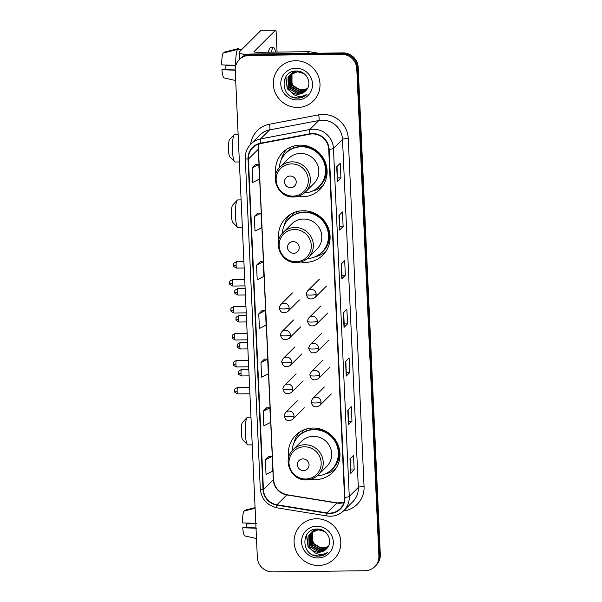 <?xml version="1.0" encoding="UTF-8"?>
<svg xmlns="http://www.w3.org/2000/svg" width="602" height="602" viewBox="0 0 602 602"><rect width="100%" height="100%" fill="white"/><g stroke="black" fill="none" stroke-linecap="round" stroke-linejoin="round"><path stroke-width="0.9" d="M310.677 479.275A26.217 25.374 -134.9 0 0 315.35 479.643A26.217 25.374 -134.9 0 0 332.673 472.427A26.217 25.374 -134.9 0 0 337.707 444.043A26.217 25.374 -134.9 0 0 313.01 428.045A26.217 25.374 -134.9 0 0 295.687 435.261A26.217 25.374 -134.9 0 0 288.734 457.227M299.375 432.244A26.217 25.374 -134.9 0 0 298.991 432.823M300.812 261.99A26.217 25.374 -134.9 0 0 305.485 262.359A26.217 25.374 -134.9 0 0 322.807 255.143A26.217 25.374 -134.9 0 0 327.842 226.758A26.217 25.374 -134.9 0 0 303.145 210.76A26.217 25.374 -134.9 0 0 285.822 217.977A26.217 25.374 -134.9 0 0 278.869 239.942M289.502 214.967A26.217 25.374 -134.9 0 0 289.126 215.546M297.832 196.38A26.217 25.374 -134.9 0 0 302.505 196.749A26.217 25.374 -134.9 0 0 319.828 189.532A26.217 25.374 -134.9 0 0 324.862 161.148A26.217 25.374 -134.9 0 0 300.165 145.15A26.217 25.374 -134.9 0 0 282.842 152.366A26.217 25.374 -134.9 0 0 275.889 174.332M286.522 149.349A26.217 25.374 -134.9 0 0 286.146 149.928M322.281 186.236A26.217 25.374 -134.9 0 0 322.86 185.86M325.261 251.854A26.217 25.374 -134.9 0 0 325.84 251.478M335.126 469.131A26.217 25.374 -134.9 0 0 335.705 468.755M374.775 566.648L376.182 565.24A14.839 14.358 -134.9 0 0 380.306 554.54L358.175 67.311A14.839 14.358 -134.9 0 0 342.929 52.893L250.552 54.06A14.839 14.358 -134.9 0 0 240.747 58.138L240.04 58.846A14.839 14.358 -134.9 0 1 249.845 54.759A14.839 14.358 -134.9 0 0 240.04 58.846L239.333 59.545A14.839 14.358 -134.9 0 0 235.216 70.253L257.34 557.482A14.839 14.358 -134.9 0 0 272.586 571.9L364.97 570.734A14.839 14.358 -134.9 0 0 374.775 566.648A14.839 14.358 -134.9 0 0 378.891 555.947L356.768 68.718A14.839 14.358 -134.9 0 0 341.515 54.3L249.138 55.467A14.839 14.358 -134.9 0 0 239.333 59.545M341.515 54.3L342.222 53.593L249.845 54.759L342.222 53.593A14.839 14.358 -134.9 0 1 357.475 68.011A14.839 14.358 -134.9 0 0 342.222 53.593L342.929 52.893M378.891 555.947L379.599 555.247L357.475 68.011L379.599 555.247A14.839 14.358 -134.9 0 1 375.482 565.948A14.839 14.358 -134.9 0 0 379.599 555.247L380.306 554.54M295.59 60.719A23.741 22.974 -134.9 0 0 279.9 67.258A23.741 22.974 -134.9 0 0 275.347 92.964A23.741 22.974 -134.9 0 0 297.712 107.449A23.741 22.974 -134.9 0 0 313.401 100.918A23.741 22.974 -134.9 0 0 317.961 75.212A23.741 22.974 -134.9 0 0 295.59 60.719A23.741 22.974 -134.9 0 0 279.9 67.258A23.741 22.974 -134.9 0 0 275.347 92.964A23.741 22.974 -134.9 0 0 297.712 107.449A23.741 22.974 -134.9 0 0 313.401 100.918A23.741 22.974 -134.9 0 0 317.961 75.212A23.741 22.974 -134.9 0 0 295.59 60.719M316.389 518.751A23.741 22.974 -134.9 0 0 300.699 525.283A23.741 22.974 -134.9 0 0 296.146 550.988A23.741 22.974 -134.9 0 0 318.511 565.474A23.741 22.974 -134.9 0 0 334.2 558.942A23.741 22.974 -134.9 0 0 338.76 533.237A23.741 22.974 -134.9 0 0 316.389 518.751A23.741 22.974 -134.9 0 0 300.699 525.283A23.741 22.974 -134.9 0 0 296.146 550.988A23.741 22.974 -134.9 0 0 318.511 565.474A23.741 22.974 -134.9 0 0 334.2 558.942A23.741 22.974 -134.9 0 0 338.76 533.237A23.741 22.974 -134.9 0 0 316.389 518.751M312.453 133.93A15.833 15.321 45.1 0 1 328.722 149.311L344.525 497.335A15.833 15.321 45.1 0 1 340.13 508.75A15.833 15.321 45.1 0 1 326.961 512.904L276.973 504.769A15.833 15.321 45.1 0 1 263.42 489.599L248.408 159.086A15.833 15.321 45.1 0 1 252.802 147.671A15.833 15.321 45.1 0 1 260.568 143.585L309.767 134.201A15.833 15.321 45.1 0 1 312.453 133.93M312.438 133.539A16.224 15.705 -134.9 0 0 309.684 133.817L260.485 143.201A16.224 15.705 -134.9 0 0 248.024 159.086L263.029 489.599A16.224 15.705 -134.9 0 0 276.92 505.161L326.909 513.288A16.224 15.705 -134.9 0 0 344.916 497.327L329.113 149.304A16.224 15.705 -134.9 0 0 312.438 133.539M354.187 469.921L350.815 469.959L350.71 473.315A3.958 0.685 177.4 0 1 350.65 473.435L354.187 469.921L353.524 455.315L349.988 458.837L350.65 473.435M351.974 421.242L348.603 421.287L348.505 424.643A3.958 0.685 177.4 0 1 348.438 424.764L351.974 421.242L351.312 406.643L347.775 410.158L348.438 424.764M345.872 361.177L346.293 375.972A3.958 0.685 177.4 0 1 346.225 376.092L349.762 372.57L349.1 357.972L345.563 361.486L346.225 376.092M346.391 372.615L349.762 372.57M337.03 166.483L337.451 181.27A3.958 0.685 177.4 0 1 337.391 181.39L340.92 177.876L340.258 163.27L336.721 166.792L337.391 181.39M337.549 177.914L340.92 177.876M339.242 215.155L339.663 229.941A3.958 0.685 177.4 0 1 339.596 230.069L343.132 226.548L342.47 211.949L338.934 215.463L339.596 230.069M339.761 226.593L343.132 226.548M345.345 275.219L341.974 275.264L341.868 278.621A3.958 0.685 177.4 0 1 341.808 278.741L345.345 275.219L344.683 260.621L341.146 264.135L341.808 278.741M347.557 323.899L344.186 323.936L344.081 327.292A3.958 0.685 177.4 0 1 344.02 327.413L347.557 323.899L346.887 309.293L343.358 312.814L344.02 327.413M266.716 407.75L263.179 411.226L263.842 425.832L270.524 422.408L269.862 407.81L266.678 407.75M268.921 456.421L265.384 459.905L266.046 474.504L272.736 471.088L272.074 456.482L268.883 456.421M260.079 261.727L256.542 265.204L257.212 279.81L263.894 276.386L263.232 261.787L260.049 261.719M257.874 213.048L254.337 216.532L255 231.138L261.682 227.714L261.02 213.116L257.837 213.048M255.662 164.376L252.125 167.86L252.787 182.459L259.477 179.042L258.815 164.436L255.624 164.376M264.504 359.07L260.967 362.554L261.629 377.161L268.319 373.737L267.657 359.138L264.466 359.07M258.755 313.883L259.417 328.481L266.107 325.065L265.444 310.459L262.254 310.399L258.755 313.883L265.444 310.459M344.186 323.959L343.667 312.506M341.974 275.28L341.454 263.834M348.603 421.302L348.084 409.857M350.815 469.981L350.296 458.528M256.542 265.204L263.232 261.787M254.337 216.532L261.02 213.116M252.125 167.86L258.815 164.436M260.967 362.554L267.657 359.138M263.179 411.226L269.862 407.81M265.384 459.905L272.074 456.482M306.967 89.307L301.278 90.985L291.699 85.416L291.383 74.227L291.82 73.497M291.925 73.324L292.279 72.834M292.399 72.676L292.775 72.21M292.903 72.067L293.618 71.345M307.088 89.134L301.557 90.699L291.978 85.138L291.993 73.384M292.098 73.211L292.437 72.714M292.557 72.556L292.926 72.082M293.054 71.931L293.46 71.495M306.426 90.014L300.157 92.098L290.578 86.53L290.262 75.348L291.15 73.948M291.278 73.79L291.654 73.331M291.782 73.181L294.069 71.254M306.568 89.833L300.436 91.82L290.856 86.252L290.54 75.069L291.315 73.828M291.436 73.67L291.804 73.203M291.932 73.053L292.339 72.616M292.196 72.752L293.881 71.292M305.846 90.684L299.028 93.212L289.457 87.651L289.141 76.462L290.533 74.445M290.661 74.302L295.951 71.051M305.974 90.533L299.314 92.934L289.735 87.373L289.419 76.183L290.683 74.317M290.811 74.166L291.21 73.73M291.075 73.865L295.228 71.096M290.856 91.722A11.182 10.821 -134.9 0 0 306.162 90.308C312.837 83.558 306.335 70.72 296.711 71.044C279.569 70.148 280.261 97.802 296.756 98.141L297.584 98.156C301.181 98.073 304.296 96.832 306.915 94.439C304.153 96.169 301.12 96.734 297.809 96.147C294.995 95.583 292.677 94.108 290.856 91.722L288.328 88.765L288.019 77.583L289.946 74.987L297.471 71.773L303.92 73.542M305.432 91.12L298.193 94.055L288.614 88.486L288.298 77.304L290.089 74.844M289.946 74.987L297.749 71.495M307.426 88.592L302.4 89.864L298.998 89.307L293.106 85.529L290.345 79.05M298.998 89.307A11.182 10.821 -134.9 0 0 307.479 88.502M295.928 68.222A16.126 15.607 -134.9 0 0 280.803 84.288A16.126 15.607 -134.9 0 0 297.373 99.955A16.126 15.607 -134.9 0 0 312.506 83.889A16.126 15.607 -134.9 0 0 295.928 68.222M306.915 94.439L297.712 98.028L292 96.832M293.197 94.093L287.41 88.592L285.852 76.71M294.265 94.807L287.267 88.727L285.672 77.003M246.602 54.662A19.783 3.416 177.4 0 1 239.227 52.351A19.783 3.416 177.4 0 1 239.543 51.697L261.02 30.326A2.476 0.451 -90.7 0 1 261.102 30.281A2.476 0.451 -90.7 0 1 261.178 30.318M277.063 52.096L276.16 32.132A2.476 0.451 89.3 0 0 275.686 30.1A2.476 0.451 89.3 0 0 275.603 30.138L254.127 51.516A4.944 0.85 -2.6 0 0 254.052 51.674A4.944 0.85 -2.6 0 0 258.107 52.329L308.946 51.689A2.476 2.393 45.1 0 1 309.368 51.719L318.473 53.202M273.699 52.133A12.364 2.273 89.3 0 0 273.496 52.088A12.364 2.273 89.3 0 0 273.3 52.141M235.841 65.332L221.694 64.896A12.86 2.363 89.3 0 1 223.056 53.104L237.481 49.462L241.846 49.402M237.481 49.462A16.322 3.002 89.3 0 0 235.653 65.332M235.209 69.057L222.462 69.215L221.92 69.757L235.879 70.201M221.92 69.757A12.86 2.363 89.3 0 0 224.125 77.929A12.86 2.363 89.3 0 0 224.185 77.944M229.129 65.129L226.427 65.272L225.885 65.814L235.736 65.686M225.765 69.177A9.895 1.821 89.3 0 0 225.885 65.814M275.603 52.111A16.818 3.093 89.3 0 0 273.443 47.641L270.524 47.678A16.818 3.093 89.3 0 0 268.477 52.201M273.443 47.641A16.818 3.093 89.3 0 0 271.397 52.163M238.512 48.581A16.322 3.002 89.3 0 0 238.445 48.574A16.322 3.002 89.3 0 0 238.369 48.581L223.936 52.224L223.967 52.871M234.637 161.78L229.881 156.979A8.902 1.633 -90.7 0 1 228.489 149.808A8.902 1.633 -90.7 0 1 229.663 139.483L234.291 134.57A13.854 2.543 89.3 0 0 232.47 150.628A13.854 2.543 89.3 0 0 234.637 161.78A13.854 2.543 89.3 0 0 235.119 162.013L239.378 161.961M290.638 187.696A5.937 5.742 -134.9 0 0 296.214 181.781A5.937 5.742 -134.9 0 0 290.111 176.017A5.937 5.742 -134.9 0 0 284.543 181.932A5.937 5.742 -134.9 0 0 290.638 187.696M305.425 192L313.898 183.572A17.812 17.232 -134.9 0 0 317.314 164.293A17.812 17.232 -134.9 0 0 300.541 153.427A17.812 17.232 -134.9 0 0 288.772 158.326L280.299 166.754C268.989 176.837 278.252 198.005 293.498 196.982C298.148 196.862 302.121 195.198 305.425 192A17.812 17.232 -134.9 0 0 308.849 172.721A17.812 17.232 -134.9 0 0 292.068 161.855A17.812 17.232 -134.9 0 0 280.299 166.754M304.349 192.986A23.493 22.741 -134.9 0 0 318.97 186.545A23.493 22.741 -134.9 0 0 323.485 161.11A23.493 22.741 -134.9 0 0 301.346 146.775A23.493 22.741 -134.9 0 0 285.822 153.239A23.493 22.741 -134.9 0 0 279.313 167.83M318.97 186.545L319.323 186.199A23.493 22.741 -134.9 0 0 323.838 160.757A23.493 22.741 -134.9 0 0 301.7 146.421A23.493 22.741 -134.9 0 0 286.176 152.885L285.822 153.239M310.278 147.054A18.549 17.955 -134.9 0 0 306.516 146.715A18.549 17.955 -134.9 0 0 305.816 146.737M238.121 134.276L234.765 134.314A13.854 2.543 89.3 0 0 234.291 134.57M281.157 160.064A25.72 24.893 45.1 0 1 286.808 149.161M293.355 148.115L293.264 146.196M283.948 155.361A23.719 22.951 -134.9 0 1 289.374 149.793L290.691 147.114M323.048 185.582A25.72 24.893 45.1 0 1 312.122 191.173M237.617 227.39L232.861 222.589A8.902 1.633 -90.7 0 1 231.469 215.426A8.902 1.633 -90.7 0 1 232.643 205.094L237.271 200.18A13.854 2.543 89.3 0 0 235.45 216.238A13.854 2.543 89.3 0 0 237.617 227.39A13.854 2.543 89.3 0 0 238.099 227.631L242.358 227.571M293.618 253.307A5.937 5.742 -134.9 0 0 299.194 247.392A5.937 5.742 -134.9 0 0 293.091 241.628A5.937 5.742 -134.9 0 0 287.523 247.542A5.937 5.742 -134.9 0 0 293.618 253.307M308.405 257.618L316.878 249.183A17.812 17.232 -134.9 0 0 320.294 229.904A17.812 17.232 -134.9 0 0 303.521 219.038A17.812 17.232 -134.9 0 0 291.752 223.936L283.279 232.372C271.969 242.448 281.232 263.616 296.477 262.592C301.128 262.472 305.101 260.817 308.405 257.618A17.812 17.232 -134.9 0 0 311.821 238.339A17.812 17.232 -134.9 0 0 295.048 227.473A17.812 17.232 -134.9 0 0 283.279 232.372M307.329 258.597A23.493 22.741 -134.9 0 0 321.95 252.163A23.493 22.741 -134.9 0 0 326.465 226.721A23.493 22.741 -134.9 0 0 304.326 212.386A23.493 22.741 -134.9 0 0 288.802 218.85A23.493 22.741 -134.9 0 0 282.293 233.441M321.95 252.163L322.303 251.809A23.493 22.741 -134.9 0 0 326.818 226.375A23.493 22.741 -134.9 0 0 304.68 212.032A23.493 22.741 -134.9 0 0 289.156 218.496L288.802 218.85M313.258 212.672A18.549 17.955 -134.9 0 0 309.496 212.325A18.549 17.955 -134.9 0 0 308.796 212.348M241.101 199.887L237.745 199.932A13.854 2.543 89.3 0 0 237.271 200.18M284.136 225.675A25.72 24.893 45.1 0 1 289.788 214.779M296.334 213.733L296.244 211.806M286.928 220.972A23.719 22.951 -134.9 0 1 292.354 215.403L293.671 212.724M326.028 251.192A25.72 24.893 45.1 0 1 315.102 256.791M247.482 444.675L242.726 439.874A8.902 1.633 -90.7 0 1 241.334 432.703A8.902 1.633 -90.7 0 1 242.508 422.378L247.144 417.464A13.854 2.543 89.3 0 0 245.315 433.523A13.854 2.543 89.3 0 0 247.482 444.675A13.854 2.543 89.3 0 0 247.964 444.908L252.223 444.855M303.491 470.591A5.937 5.742 -134.9 0 0 309.059 464.676A5.937 5.742 -134.9 0 0 302.957 458.912A5.937 5.742 -134.9 0 0 297.388 464.827A5.937 5.742 -134.9 0 0 303.491 470.591M318.27 474.895L326.743 466.467A17.812 17.232 -134.9 0 0 330.159 447.188A17.812 17.232 -134.9 0 0 313.386 436.322A17.812 17.232 -134.9 0 0 301.617 441.221L293.151 449.649C281.841 459.732 291.097 480.9 306.35 479.877C310.993 479.756 314.966 478.093 318.27 474.895A17.812 17.232 -134.9 0 0 321.694 455.616A17.812 17.232 -134.9 0 0 304.913 444.75A17.812 17.232 -134.9 0 0 293.151 449.649M317.194 475.881A23.493 22.741 -134.9 0 0 331.815 469.44A23.493 22.741 -134.9 0 0 336.33 444.005A23.493 22.741 -134.9 0 0 314.191 429.67A23.493 22.741 -134.9 0 0 298.667 436.134A23.493 22.741 -134.9 0 0 292.158 450.725M331.815 469.44L332.169 469.093A23.493 22.741 -134.9 0 0 336.684 443.651A23.493 22.741 -134.9 0 0 314.545 429.316A23.493 22.741 -134.9 0 0 299.021 435.78L298.667 436.134M323.131 429.948A18.549 17.955 -134.9 0 0 319.361 429.61A18.549 17.955 -134.9 0 0 318.669 429.632M250.966 417.171L247.61 417.209A13.854 2.543 89.3 0 0 247.144 417.464M294.009 442.959A25.72 24.893 45.1 0 1 299.653 432.055M306.2 431.009L306.109 429.091M296.794 438.256A23.719 22.951 -134.9 0 1 302.227 432.687L303.536 430.009M335.893 468.476A25.72 24.893 45.1 0 1 324.975 474.067M256.452 523.356L242.493 522.92A12.86 2.363 89.3 0 1 243.855 511.128L255.105 508.284M255.955 527.081L243.261 527.247L242.719 527.788L256.678 528.225M242.719 527.788A12.86 2.363 89.3 0 0 244.916 535.953A12.86 2.363 89.3 0 0 244.984 535.968M249.928 523.153L247.226 523.296L246.685 523.838L255.805 523.725M246.564 527.202A9.895 1.821 89.3 0 0 246.685 523.838M255.075 507.636L244.736 510.248L244.766 510.895M327.766 547.331L322.078 549.009L312.498 543.44L312.182 532.251L312.619 531.521M312.724 531.348L313.078 530.859M313.198 530.701L313.574 530.242M313.356 530.58L314.417 529.369M327.887 547.158L322.356 548.731L312.777 543.162L312.792 531.408M312.897 531.242L313.236 530.738M313.853 529.956L314.259 529.519M327.225 548.038L320.956 550.123L311.377 544.562L311.061 533.372L311.949 531.972M312.069 531.814L312.453 531.355M312.581 531.205L314.869 529.278M327.368 547.865L321.235 549.844L311.655 544.276L311.339 533.094L312.114 531.859M312.235 531.694L312.604 531.227M312.731 531.077L313.138 530.64M312.995 530.776L314.68 529.316M326.645 548.708L319.828 551.244L310.256 545.675L309.94 534.486L311.332 532.469M311.46 532.326L316.75 529.075M326.773 548.557L320.113 550.965L310.534 545.397L310.218 534.207L311.482 532.341M311.61 532.191L312.009 531.754M311.874 531.897L316.027 529.12M311.655 549.754A11.182 10.821 -134.9 0 0 326.961 548.332C333.636 541.582 327.134 528.744 317.51 529.068C300.368 528.172 301.06 555.827 317.555 556.173L318.375 556.18C321.98 556.097 325.095 554.856 327.714 552.463C324.952 554.194 321.919 554.758 318.608 554.171C315.794 553.607 313.476 552.132 311.655 549.754L309.127 546.789L308.818 535.607L310.745 533.011L318.27 529.798L324.719 531.566M326.231 549.144L318.992 552.079L309.413 546.511L309.097 535.328L310.888 532.875M310.745 533.011L318.548 529.519M328.225 546.616L323.199 547.888L319.797 547.331L313.898 543.561L311.144 537.074M319.797 547.331A11.182 10.821 -134.9 0 0 328.278 546.526M316.727 526.246A16.126 15.607 -134.9 0 0 301.602 542.312A16.126 15.607 -134.9 0 0 318.172 557.979A16.126 15.607 -134.9 0 0 333.305 541.913A16.126 15.607 -134.9 0 0 316.727 526.246M327.714 552.463L318.511 556.052L312.799 554.856M313.996 552.117L308.209 546.616L306.651 534.734M315.064 552.832L308.066 546.759L306.463 535.027M250.552 54.06L249.138 55.467M358.175 67.311L356.768 68.718M326.961 512.904L336.864 503.046A15.833 15.321 -134.9 0 0 339.573 503.249A15.833 15.321 -134.9 0 0 343.855 502.587M263.42 489.599L273.316 479.741A15.833 15.321 -134.9 0 0 286.868 494.919L336.864 503.046A8.902 1.347 -80.8 0 1 337.165 502.911L343.877 502.512M250.613 144.269A24.735 23.937 45.1 0 1 269.44 124.245L318.639 114.862A24.735 23.937 45.1 0 1 348.257 138.468L364.059 486.491A4.944 0.85 -2.6 0 0 358.318 487.432L342.508 139.408A19.783 19.151 -134.9 0 0 322.175 120.182A19.783 19.151 -134.9 0 0 318.812 120.52L269.621 129.904A19.783 19.151 -134.9 0 0 259.906 135.014L250.861 144.021A19.783 19.151 45.1 0 1 260.568 138.911A4.944 1.046 79.2 0 0 260.485 143.201M364.059 486.491A24.735 23.937 45.1 0 1 343.524 510.955M352.825 501.699A19.783 19.151 -134.9 0 0 358.318 487.432L349.265 496.439A19.783 19.151 45.1 0 1 343.772 510.707L352.825 501.699M269.44 124.245A4.944 1.046 -100.8 0 1 269.621 129.904L260.568 138.911L309.767 129.528A19.783 19.151 45.1 0 1 313.13 129.189A19.783 19.151 45.1 0 1 333.463 148.416A4.944 0.85 177.4 0 1 329.113 149.304M309.684 133.817A4.944 1.046 79.2 0 1 309.767 129.528L318.812 120.52A4.944 1.046 -100.8 0 0 318.639 114.862M250.861 144.021C246.986 148.009 245.127 152.825 245.292 158.454A4.944 0.85 -2.6 0 0 248.024 159.086M263.029 489.599A4.944 0.85 177.4 0 1 260.297 488.967C261.486 499.193 267.107 505.484 277.153 507.847L327.142 515.982C333.576 516.87 339.122 515.116 343.772 510.707M276.92 505.161A4.944 0.745 99.2 0 0 277.153 507.847M326.909 513.288A4.944 0.745 99.2 0 0 327.142 515.982M344.916 497.327A4.944 0.85 -2.6 0 0 349.265 496.439L333.463 148.416L342.508 139.408A4.944 0.85 -2.6 0 1 348.257 138.468M276.973 504.769L286.868 494.919A8.902 1.347 -80.8 0 1 287.169 494.784L337.165 502.911M258.98 143.976A15.833 15.321 -134.9 0 0 258.311 149.228L273.316 479.741A8.902 1.535 -2.6 0 0 273.458 479.455C274.444 487.71 279.012 492.82 287.169 494.784M248.408 159.086L258.311 149.228A8.902 1.535 -2.6 0 0 258.454 148.942L273.458 479.455M344.081 327.292L343.418 312.747M341.868 278.621L341.214 264.075M339.663 229.941L339.001 215.396M337.451 181.27L336.789 166.724M346.293 375.972L345.631 361.418M348.505 424.643L347.843 410.097M350.71 473.315L350.055 458.769M307.283 53.345L308.946 51.689M275.603 30.138L261.02 30.326M309.368 51.719L307.75 53.337M292.971 196.102A16.359 15.833 -134.9 0 0 308.314 179.795A16.359 15.833 -134.9 0 0 291.511 163.902A16.359 15.833 -134.9 0 0 276.16 180.201A16.359 15.833 -134.9 0 0 292.971 196.102M316.84 188.411A23.719 22.951 -134.9 0 0 326.299 165.272M295.951 261.712A16.359 15.833 -134.9 0 0 311.294 245.413A16.359 15.833 -134.9 0 0 294.491 229.52A16.359 15.833 -134.9 0 0 279.14 245.819A16.359 15.833 -134.9 0 0 295.951 261.712M319.82 254.021A23.719 22.951 -134.9 0 0 329.279 230.882M305.816 478.996A16.359 15.833 -134.9 0 0 321.167 462.697A16.359 15.833 -134.9 0 0 304.356 446.797A16.359 15.833 -134.9 0 0 289.005 463.096A16.359 15.833 -134.9 0 0 305.816 478.996M329.685 471.306A23.719 22.951 -134.9 0 0 339.144 448.166M316.14 294.167A4.944 4.786 -134.9 0 0 307.788 290.721C306.448 292.85 305.966 294.1 306.335 294.453A4.944 0.85 -2.6 0 0 310.399 295.108A4.944 0.85 177.4 0 0 316.14 294.167A4.944 4.786 -134.9 0 1 314.771 297.734C310.369 300.105 307.562 299.013 306.335 294.453M236.119 265.452A3.213 0.594 -90.7 0 1 236.654 261.667C231.793 263.676 234.148 264.474 233.486 265.023A3.213 0.557 -2.6 0 0 236.119 265.452A3.213 0.594 -90.7 0 0 236.737 268.093L244.194 268.003M233.538 264.918A3.213 0.557 -2.6 0 0 233.486 265.023L233.576 265.655C233.102 266.152 234.155 266.964 236.737 268.093M317.367 321.129A4.944 4.786 -134.9 0 0 309.014 317.69C307.675 319.82 307.193 321.062 307.562 321.415A4.944 0.85 -2.6 0 0 311.618 322.07A4.944 0.85 177.4 0 0 317.367 321.129A4.944 4.786 -134.9 0 1 315.99 324.696C311.595 327.074 308.788 325.975 307.562 321.415M237.346 292.414A3.213 0.594 -90.7 0 1 237.88 288.629C233.019 290.638 235.374 291.436 234.712 291.993A3.213 0.557 -2.6 0 0 237.346 292.414A3.213 0.594 -90.7 0 0 237.963 295.063L245.42 294.965M234.765 291.887A3.213 0.557 -2.6 0 0 234.712 291.993L234.803 292.625C234.328 293.114 235.382 293.926 237.963 295.063M318.593 348.099A4.944 4.786 -134.9 0 0 310.241 344.653C308.901 346.782 308.412 348.031 308.788 348.385A4.944 0.85 -2.6 0 0 312.844 349.04A4.944 0.85 177.4 0 0 318.593 348.099A4.944 4.786 -134.9 0 1 317.216 351.666C312.822 354.036 310.007 352.945 308.788 348.385M238.573 319.384A3.213 0.594 -90.7 0 1 239.107 315.598C234.246 317.608 236.601 318.405 235.931 318.955A3.213 0.557 -2.6 0 0 238.573 319.384A3.213 0.594 -90.7 0 0 239.19 322.025L246.639 321.935M235.984 318.849A3.213 0.557 -2.6 0 0 235.931 318.955L236.029 319.587C235.548 320.083 236.601 320.896 239.19 322.025M319.812 375.061A4.944 4.786 -134.9 0 0 311.46 371.622C310.128 373.752 309.639 374.993 310.007 375.347A4.944 0.85 -2.6 0 0 314.071 376.002A4.944 0.85 177.4 0 0 319.812 375.061A4.944 4.786 -134.9 0 1 318.443 378.628C314.048 381.006 311.234 379.907 310.007 375.347M239.799 346.346A3.213 0.594 -90.7 0 1 240.333 342.561C235.465 344.57 237.82 345.367 237.158 345.924A3.213 0.557 -2.6 0 0 239.799 346.346A3.213 0.594 -90.7 0 0 240.409 348.994L247.866 348.897M237.211 345.819A3.213 0.557 -2.6 0 0 237.158 345.924L237.248 346.556C236.774 347.045 237.828 347.858 240.409 348.994M321.039 402.031A4.944 4.786 -134.9 0 0 312.686 398.584C311.347 400.714 310.865 401.963 311.234 402.317A4.944 0.85 -2.6 0 0 315.29 402.971A4.944 0.85 177.4 0 0 321.039 402.031A4.944 4.786 -134.9 0 1 319.67 405.597C315.267 407.968 312.461 406.877 311.234 402.317M241.018 373.315A3.213 0.594 -90.7 0 1 241.552 369.53C236.691 371.539 239.047 372.337 238.384 372.886A3.213 0.557 -2.6 0 0 241.018 373.315A3.213 0.594 -90.7 0 0 241.635 375.957L249.093 375.866M238.437 372.781A3.213 0.557 -2.6 0 0 238.384 372.886L238.475 373.518C238.001 374.015 239.054 374.82 241.635 375.957M232.244 283.399A3.213 0.594 -90.7 0 1 232.778 279.614C227.917 281.623 230.273 282.421 229.61 282.978A3.213 0.557 -2.6 0 0 232.244 283.399A3.213 0.594 -90.7 0 0 232.861 286.048L245.006 285.89M229.663 282.872A3.213 0.557 -2.6 0 0 229.61 282.978L229.701 283.61C229.227 284.099 230.28 284.912 232.861 286.048M289.141 307.998A4.944 4.786 -134.9 0 0 280.788 304.552C279.448 306.681 278.959 307.931 279.336 308.284A4.944 0.85 -2.6 0 0 283.392 308.939A4.944 0.85 177.4 0 0 289.141 307.998A4.944 4.786 -134.9 0 1 287.764 311.565C283.369 313.935 280.555 312.844 279.336 308.284M233.471 310.369A3.213 0.594 -90.7 0 1 234.005 306.584C229.144 308.593 231.499 309.39 230.829 309.94A3.213 0.557 -2.6 0 0 233.471 310.369A3.213 0.594 -90.7 0 0 234.088 313.01L246.233 312.859M230.882 309.834A3.213 0.557 -2.6 0 0 230.829 309.94L230.927 310.572C230.446 311.068 231.499 311.881 234.088 313.01M290.36 334.96A4.944 4.786 -134.9 0 0 282.007 331.521C280.667 333.651 280.186 334.893 280.555 335.246A4.944 0.85 -2.6 0 0 284.618 335.908A4.944 0.85 177.4 0 0 290.36 334.96A4.944 4.786 -134.9 0 1 288.99 338.535C284.595 340.905 281.781 339.806 280.555 335.246M234.697 337.331A3.213 0.594 -90.7 0 1 235.232 333.546C230.363 335.555 232.718 336.352 232.056 336.909A3.213 0.557 -2.6 0 0 234.697 337.331A3.213 0.594 -90.7 0 0 235.307 339.979L247.452 339.821M232.109 336.804A3.213 0.557 -2.6 0 0 232.056 336.909L232.146 337.541C231.672 338.031 232.726 338.843 235.307 339.979M291.586 361.93A4.944 4.786 -134.9 0 0 283.233 358.483C281.894 360.613 281.412 361.862 281.781 362.216A4.944 0.85 -2.6 0 0 285.837 362.871A4.944 0.85 177.4 0 0 291.586 361.93A4.944 4.786 -134.9 0 1 290.217 365.497C285.815 367.867 283.008 366.776 281.781 362.216M235.916 364.3A3.213 0.594 -90.7 0 1 236.451 360.515C231.589 362.524 233.945 363.322 233.283 363.871A3.213 0.557 -2.6 0 0 235.916 364.3A3.213 0.594 -90.7 0 0 236.533 366.942L248.679 366.791M233.335 363.766A3.213 0.557 -2.6 0 0 233.283 363.871L233.373 364.503C232.899 365 233.952 365.813 236.533 366.942M292.813 388.892A4.944 4.786 -134.9 0 0 284.46 385.453C283.121 387.583 282.639 388.824 283.008 389.178A4.944 0.85 -2.6 0 0 287.064 389.833A4.944 0.85 177.4 0 0 292.813 388.892A4.944 4.786 -134.9 0 1 291.436 392.459C287.041 394.837 284.234 393.738 283.008 389.178M237.143 391.262A3.213 0.594 -90.7 0 1 237.677 387.477C232.816 389.486 235.171 390.284 234.509 390.841A3.213 0.557 -2.6 0 0 237.143 391.262A3.213 0.594 -90.7 0 0 237.76 393.911L249.905 393.753M234.554 390.736A3.213 0.557 -2.6 0 0 234.509 390.841L234.599 391.473C234.125 391.962 235.179 392.775 237.76 393.911M294.032 415.862A4.944 4.786 -134.9 0 0 285.687 412.415C284.347 414.545 283.858 415.794 284.234 416.148A4.944 0.85 -2.6 0 0 288.29 416.802A4.944 0.85 177.4 0 0 294.032 415.862A4.944 4.786 -134.9 0 1 292.662 419.428C288.268 421.799 285.453 420.708 284.234 416.148M245.292 158.454L260.297 488.967M259.056 143.953L258.454 148.942M239.543 59.335L239.227 52.351M261.102 30.281L275.686 30.1M224.125 77.929L235.683 80.525M326.434 286.123L314.771 297.734M319.459 279.11L307.788 290.721M236.654 261.667L243.9 261.577M327.661 313.093L315.99 324.696M320.678 306.079L309.014 317.69M237.88 288.629L245.127 288.539M328.88 340.055L317.216 351.666M321.904 333.041L310.241 344.653M239.107 315.598L246.353 315.501M330.107 367.024L318.443 378.628M323.131 360.011L311.46 371.622M240.333 342.561L247.572 342.47M331.333 393.986L319.67 405.597M324.35 386.973L312.686 398.584M241.552 369.53L248.799 369.432M299.427 299.954L287.764 311.565M232.778 279.614L244.713 279.463M292.452 292.941L280.788 304.552M300.654 326.924L288.99 338.535M234.005 306.584L245.94 306.433M293.678 319.91L282.007 331.521M301.88 353.886L290.217 365.497M235.232 333.546L247.166 333.395M294.897 346.872L283.233 358.483M303.107 380.855L291.436 392.459M236.451 360.515L248.385 360.365M296.124 373.842L284.46 385.453M304.326 407.817L292.662 419.428M237.677 387.477L249.612 387.327M297.35 400.804L285.687 412.415M244.916 535.953L256.482 538.549"/></g></svg>
